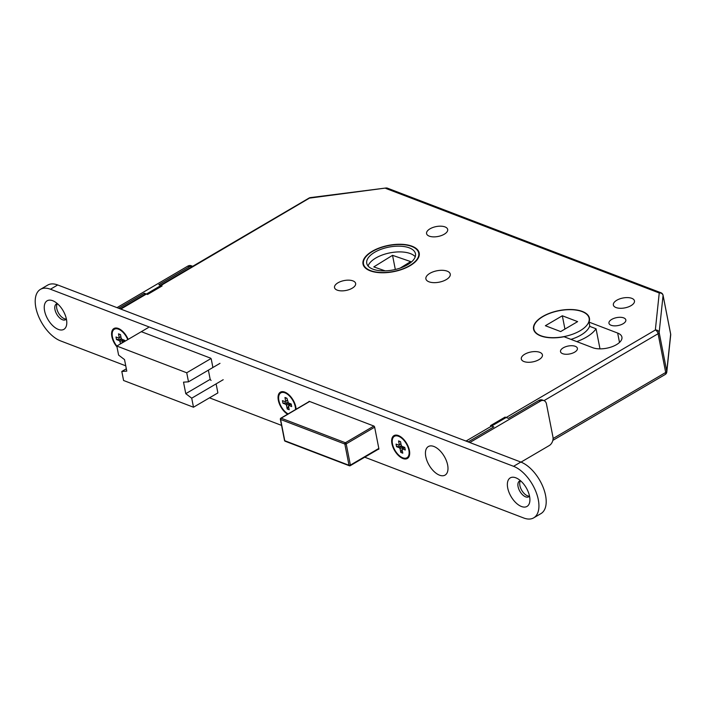 <?xml version="1.0" encoding="UTF-8"?>
<svg xmlns="http://www.w3.org/2000/svg" width="706" height="706" viewBox="0 0 706 706"><rect width="100%" height="100%" fill="white"/><g stroke="black" fill="none" stroke-linecap="round" stroke-linejoin="round"><path stroke-width="1.06" d="M570.951 339.374A28.134 13.167 -11.1 0 0 589.748 325.837M540.911 335.747A28.134 13.167 -11.1 0 0 572.619 334.22A28.134 13.167 -11.1 0 0 589.113 318.256A28.134 13.167 -11.1 0 0 582.088 311.593A28.134 13.167 -11.1 0 0 550.38 313.12A28.134 13.167 -11.1 0 0 533.886 329.093A28.134 13.167 -11.1 0 0 540.911 335.747M582.335 311.452A28.469 13.317 -11.1 0 0 550.248 312.996A28.469 13.317 -11.1 0 0 533.568 329.155A28.469 13.317 -11.1 0 0 540.664 335.888A28.469 13.317 -11.1 0 0 564.068 336.744L592.713 347.696A17.05 7.978 -11.1 0 0 611.925 346.77A17.05 7.978 -11.1 0 0 621.915 337.097A17.05 7.978 -11.1 0 0 617.662 333.064L589.025 322.112A28.469 13.317 -11.1 0 0 589.431 318.194A28.469 13.317 -11.1 0 0 582.335 311.452M539.728 352.312A10.758 5.03 -11.1 0 0 527.611 352.903A10.758 5.03 -11.1 0 0 521.302 359.001A10.758 5.03 -11.1 0 0 523.984 361.551A10.758 5.03 -11.1 0 0 536.11 360.969A10.758 5.03 -11.1 0 0 542.42 354.862A10.758 5.03 -11.1 0 0 539.728 352.312M623.698 317.885A8.604 4.024 -11.1 0 0 613.999 318.353A8.604 4.024 -11.1 0 0 608.951 323.233A8.604 4.024 -11.1 0 0 611.105 325.272A8.604 4.024 -11.1 0 0 620.803 324.804A8.604 4.024 -11.1 0 0 625.843 319.924A8.604 4.024 -11.1 0 0 623.698 317.885M575.249 346.302A8.604 4.024 -11.1 0 0 565.55 346.77A8.604 4.024 -11.1 0 0 560.511 351.65A8.604 4.024 -11.1 0 0 562.656 353.688A8.604 4.024 -11.1 0 0 572.354 353.221A8.604 4.024 -11.1 0 0 577.402 348.332A8.604 4.024 -11.1 0 0 575.249 346.302M631.782 298.329A10.758 5.03 -11.1 0 0 619.656 298.912A10.758 5.03 -11.1 0 0 613.355 305.01A10.758 5.03 -11.1 0 0 616.038 307.56A10.758 5.03 -11.1 0 0 628.163 306.978A10.758 5.03 -11.1 0 0 634.465 300.871A10.758 5.03 -11.1 0 0 631.782 298.329M412.057 246.226A28.637 13.396 -11.1 0 0 379.793 247.78A28.637 13.396 -11.1 0 0 363.008 264.026A28.637 13.396 -11.1 0 0 370.156 270.804A28.637 13.396 -11.1 0 0 402.42 269.251A28.637 13.396 -11.1 0 0 419.205 253.004A28.637 13.396 -11.1 0 0 412.057 246.226M370.518 270.592A28.134 13.167 -11.1 0 0 402.226 269.065A28.134 13.167 -11.1 0 0 418.711 253.101A28.134 13.167 -11.1 0 0 411.695 246.438A28.134 13.167 -11.1 0 0 379.987 247.965A28.134 13.167 -11.1 0 0 363.493 263.938A28.134 13.167 -11.1 0 0 370.518 270.592M409.277 247.859A24.825 11.614 -11.1 0 0 381.293 249.209A24.825 11.614 -11.1 0 0 366.741 263.294A24.825 11.614 -11.1 0 0 372.936 269.171A24.825 11.614 -11.1 0 0 400.92 267.821A24.825 11.614 -11.1 0 0 415.463 253.736A24.825 11.614 -11.1 0 0 409.277 247.859M415.243 256.763A24.825 11.614 -11.1 0 0 410.398 253.604A24.825 11.614 -11.1 0 0 385.344 253.992A24.825 11.614 -11.1 0 0 368.091 266.012M429.257 236.139A10.758 5.03 168.9 0 1 426.574 233.598A10.758 5.03 168.9 0 1 432.875 227.491A10.758 5.03 168.9 0 1 445.001 226.908A10.758 5.03 168.9 0 1 447.683 229.45A10.758 5.03 168.9 0 1 441.382 235.557A10.758 5.03 168.9 0 1 429.257 236.139M337.212 290.131A10.758 5.03 168.9 0 1 334.52 287.58A10.758 5.03 168.9 0 1 340.83 281.482A10.758 5.03 168.9 0 1 352.956 280.891A10.758 5.03 168.9 0 1 355.639 283.441A10.758 5.03 168.9 0 1 349.329 289.548A10.758 5.03 168.9 0 1 337.212 290.131M428.992 281.809A12.417 5.807 168.9 0 1 425.894 278.87A12.417 5.807 168.9 0 1 433.166 271.819A12.417 5.807 168.9 0 1 447.154 271.148A12.417 5.807 168.9 0 1 450.251 274.087A12.417 5.807 168.9 0 1 442.98 281.129A12.417 5.807 168.9 0 1 428.992 281.809M599.994 348.87L596.049 328.784L589.863 326.419L589.025 322.112M576.793 341.607A36.412 17.041 -11.1 0 0 596.049 328.784M577.623 321.627L562.329 315.776L545.376 325.722L560.67 331.573L577.623 321.627M395.316 269.489L392.536 255.325L410.68 261.599L400.205 268.077M385.167 270.857L373.783 266.912L392.536 255.325M217.792 392.968L193.488 407.221L123.576 380.49L121.803 371.453L126.789 371.127L124.53 359.592L118.599 355.092L116.817 346.046L148.313 327.575M193.488 407.221L191.714 398.184L185.775 393.674L183.516 382.149L188.502 381.822L186.728 372.777L116.817 346.046M121.803 371.453L126.339 368.797M223.202 379.713L191.714 398.184M188.502 381.822L219.99 363.352M210.979 358.551L186.728 372.777M185.775 393.674L210.238 379.325M553.08 438.523L665.687 372.477A3.309 1.756 59.6 0 1 665.176 374.498A3.309 3.309 0 0 0 666.799 371.991L670.7 334.953A3.309 2.895 -174 0 0 670.665 334.194L663.066 295.443A3.309 1.553 -11.1 0 0 663.049 295.214A3.309 3.309 0 0 0 660.984 292.761L387.541 188.202A3.309 3.309 0 0 0 385.944 188.008L310.322 197.618L120.823 309.096M385.944 188.008L310.181 198.033A3.309 1.756 59.6 0 0 309.069 198.051L160.341 285.286M465.978 441.082L655.336 330.02A3.309 2.895 -174 0 1 659.157 332.473L663.066 295.443A3.309 2.895 -174 0 0 659.245 292.981L385.803 188.423A3.309 2.339 110.9 0 1 387.541 188.202M666.799 371.991A3.309 2.895 -174 0 0 666.764 371.224L670.665 334.194A3.309 1.553 168.9 0 0 670.656 333.973L663.049 295.214M564.941 329.067L562.329 315.776M402.782 457.806A12.417 6.575 -120.4 0 0 406.947 457.753A12.417 6.575 -120.4 0 0 407.909 446.942A12.417 6.575 -120.4 0 0 398.555 436.282A12.417 6.575 -120.4 0 0 394.389 436.334A12.417 6.575 -120.4 0 0 393.436 447.145A12.417 6.575 -120.4 0 0 402.782 457.806M400.576 441.912L398.563 440.923L400.531 441.682L401.246 445.354L401.988 446.351L404.785 447.427L405.297 450.004L402.499 448.937L402.058 449.484L402.782 453.164L400.814 452.414L402.067 449.519M400.964 443.906L398.846 445.151L396.048 444.083L396.551 446.669L401.732 446.007M402.102 449.44L403.188 446.924L400.09 448.734L399.349 447.736L396.551 446.669M399.349 447.736L401.908 446.236M404.82 447.578L402.499 448.937M398.846 445.151L400.911 443.642M398.563 440.923L399.278 444.603M400.09 448.734L400.814 452.414M192.694 266.303A6.619 4.686 110.9 0 0 189.34 266.797L187.699 266.171A6.619 4.686 -69.1 0 1 191.185 265.73L192.694 266.303M122.8 309.855L118.846 308.143L144.28 293.219L147.554 294.473L162.089 285.948L158.815 284.695L189.34 266.797M144.28 293.219L144.545 294.552M117.002 307.639L187.699 266.171M58.324 329.42A16.547 8.763 -120.4 0 0 66.77 323.454A16.547 8.763 -120.4 0 0 53.682 301.144A16.547 8.763 -120.4 0 0 52.694 300.712A16.547 8.763 -120.4 0 0 44.593 310.887A16.547 8.763 -120.4 0 0 58.324 329.42A16.547 8.763 -120.4 0 0 66.77 323.454A16.547 8.763 -120.4 0 0 53.682 301.144A16.547 8.763 -120.4 0 0 52.694 300.712A16.547 8.763 -120.4 0 0 44.593 310.887A16.547 8.763 -120.4 0 0 58.324 329.42M62.507 319.765A9.099 4.818 -120.4 0 0 65.57 319.721A9.099 4.818 -120.4 0 0 66.382 318.971A9.099 4.818 -120.4 0 1 64.325 318.697A9.099 4.818 -120.4 0 0 66.364 318.997A9.099 4.818 -120.4 0 1 65.57 319.721A9.099 4.818 -120.4 0 1 62.507 319.765A9.099 4.818 -120.4 0 1 55.659 311.937A9.099 4.818 -120.4 0 1 56.356 304.012A9.099 4.818 -120.4 0 0 55.659 311.937A9.099 4.818 -120.4 0 0 62.507 319.765M439.529 475.182A16.547 8.763 -120.4 0 0 447.975 469.216A16.547 8.763 -120.4 0 0 434.887 446.907A16.547 8.763 -120.4 0 0 433.899 446.474A16.547 8.763 -120.4 0 0 425.789 456.65A16.547 8.763 -120.4 0 0 439.529 475.182M521.452 506.502A16.547 8.763 -120.4 0 0 529.897 500.545A16.547 8.763 -120.4 0 0 516.81 478.227A16.547 8.763 -120.4 0 0 515.821 477.803A16.547 8.763 -120.4 0 0 507.711 487.978A16.547 8.763 -120.4 0 0 521.452 506.502A16.547 8.763 -120.4 0 0 529.897 500.545A16.547 8.763 -120.4 0 0 516.81 478.227A16.547 8.763 -120.4 0 0 515.821 477.803A16.547 8.763 -120.4 0 0 507.711 487.978A16.547 8.763 -120.4 0 0 521.452 506.502M525.635 496.847A9.099 4.818 -120.4 0 0 528.688 496.803A9.099 4.818 -120.4 0 0 529.509 496.062A9.099 4.818 -120.4 0 1 528.688 496.803A9.099 4.818 -120.4 0 1 525.635 496.847A9.099 4.818 -120.4 0 1 518.778 489.029A9.099 4.818 -120.4 0 1 519.484 481.104A9.099 4.818 -120.4 0 0 518.778 489.029A9.099 4.818 -120.4 0 0 525.635 496.847M527.453 495.788A9.099 4.818 -120.4 0 0 529.491 496.089A9.099 4.818 -120.4 0 1 527.453 495.788A9.099 4.818 -120.4 0 1 520.984 488.87A9.099 4.818 -120.4 0 1 520.498 480.76A9.099 4.818 -120.4 0 0 520.984 488.87A9.099 4.818 -120.4 0 0 527.453 495.788M128.148 339.401A13.237 7.007 -120.4 0 0 119.146 328.82A13.237 7.007 -120.4 0 0 118.361 328.475A13.237 7.007 -120.4 0 0 111.619 333.055A13.237 7.007 -120.4 0 0 116.993 346.937A13.237 7.007 -120.4 0 1 111.619 333.055A13.237 7.007 -120.4 0 1 118.361 328.475A13.237 7.007 -120.4 0 1 119.146 328.82A13.237 7.007 -120.4 0 1 128.148 339.401M296.088 409.242A13.237 7.007 -120.4 0 0 285.612 392.474A13.237 7.007 -120.4 0 0 284.818 392.121A13.237 7.007 -120.4 0 0 278.155 399.164A13.237 7.007 -120.4 0 0 287.589 414.228A13.237 7.007 -120.4 0 1 278.155 399.164A13.237 7.007 -120.4 0 1 284.818 392.121A13.237 7.007 -120.4 0 1 285.612 392.474A13.237 7.007 -120.4 0 1 296.088 409.242M402.923 458.529A13.237 7.007 -120.4 0 0 409.674 453.755A13.237 7.007 -120.4 0 0 399.208 435.911A13.237 7.007 -120.4 0 0 398.413 435.558A13.237 7.007 -120.4 0 0 391.936 443.703A13.237 7.007 -120.4 0 0 402.923 458.529A13.237 7.007 -120.4 0 0 409.674 453.755A13.237 7.007 -120.4 0 0 399.208 435.911A13.237 7.007 -120.4 0 0 398.413 435.558A13.237 7.007 -120.4 0 0 391.936 443.703A13.237 7.007 -120.4 0 0 402.923 458.529M57.707 284.968A29.793 15.77 -120.4 0 0 47.708 285.1A29.793 15.77 -120.4 0 1 57.707 284.968L520.834 462.051L57.707 284.968L50.444 289.231A29.793 15.77 -120.4 0 0 40.436 289.363A29.793 15.77 -120.4 0 0 38.142 315.308A29.793 15.77 -120.4 0 0 60.584 340.901L125.756 365.823L60.584 340.901A29.793 15.77 -120.4 0 1 38.142 315.308A29.793 15.77 -120.4 0 1 40.436 289.363L47.708 285.1L40.436 289.363A29.793 15.77 -120.4 0 1 50.444 289.231L57.707 284.968M209.488 397.84L281.57 425.4L209.488 397.84M364.728 457.197L523.702 517.992A29.793 15.77 -120.4 0 0 533.71 517.851A29.793 15.77 -120.4 0 0 536.004 491.914A29.793 15.77 -120.4 0 0 513.571 466.313L50.444 289.231L513.571 466.313L520.834 462.051A29.793 15.77 -120.4 0 1 543.267 487.652A29.793 15.77 -120.4 0 1 540.972 513.589A29.793 15.77 -120.4 0 0 543.267 487.652A29.793 15.77 -120.4 0 0 520.834 462.051L513.571 466.313A29.793 15.77 -120.4 0 1 536.004 491.914A29.793 15.77 -120.4 0 1 533.71 517.851L540.972 513.589L533.71 517.851A29.793 15.77 -120.4 0 1 523.702 517.992L364.728 457.197M309.369 401.379A0.997 0.529 -120.4 0 0 309.034 401.387A0.997 0.529 -120.4 0 0 308.866 401.749A0.997 0.529 -120.4 0 1 309.034 401.387A0.997 0.529 -120.4 0 1 309.369 401.379L373.809 426.018L309.369 401.379M374.639 427.13A0.997 0.529 -120.4 0 0 373.809 426.018A0.997 0.529 -120.4 0 1 374.639 427.13L378.866 448.663L374.639 427.13M378.372 449.272A0.997 0.529 -120.4 0 0 378.707 449.272A0.997 0.529 -120.4 0 0 378.866 448.663A0.997 0.529 -120.4 0 1 378.707 449.272A0.997 0.529 -120.4 0 1 378.372 449.272L378.875 448.981L378.372 449.272M210.07 378.787L208.376 370.165L210.07 378.787A1.659 0.874 59.6 0 0 211.076 380.428A1.659 0.874 59.6 0 1 210.07 378.787M216.327 384.938A0.997 0.529 -120.4 0 0 215.824 384.038A0.997 0.529 -120.4 0 1 216.327 384.938L217.81 392.527L216.327 384.938M217.448 393.171A0.997 0.529 -120.4 0 0 217.66 393.127A0.997 0.529 -120.4 0 0 217.81 392.527A0.997 0.529 -120.4 0 1 217.66 393.127A0.997 0.529 -120.4 0 1 217.448 393.171M141.862 331.882A0.997 0.529 -120.4 0 0 141.527 331.891A0.997 0.529 -120.4 0 1 141.862 331.882L210.459 358.11L141.862 331.882M211.279 359.222A0.997 0.529 -120.4 0 0 210.459 358.11A0.997 0.529 -120.4 0 1 211.279 359.222L212.771 366.82L211.279 359.222M212.621 367.42A0.997 0.529 -120.4 0 0 212.771 366.82A0.997 0.529 -120.4 0 1 212.621 367.42M57.38 303.668A9.099 4.818 -120.4 0 0 57.857 311.778A9.099 4.818 -120.4 0 0 64.325 318.697A9.099 4.818 -120.4 0 1 57.857 311.778A9.099 4.818 -120.4 0 1 57.38 303.668M520.525 480.76A9.099 4.818 -120.4 0 0 519.484 481.104A9.099 4.818 -120.4 0 1 520.525 480.76M57.407 303.668A9.099 4.818 -120.4 0 0 56.356 304.012A9.099 4.818 -120.4 0 1 57.407 303.668M295.532 409.568A12.417 6.575 -120.4 0 0 284.959 392.845A12.417 6.575 -120.4 0 0 280.794 392.898A12.417 6.575 -120.4 0 0 279.576 403.011A12.417 6.575 -120.4 0 0 288.154 413.901M286.98 398.475L284.968 397.487L286.927 398.246L288.392 402.914L291.19 403.991L291.693 406.568L288.904 405.5L288.463 406.047L289.186 409.727L287.218 408.977L288.472 406.082M287.368 400.47L285.25 401.714L282.453 400.646L282.956 403.232L288.136 402.57M288.498 406.003L289.592 403.488L286.495 405.297L285.753 404.3L282.956 403.232M285.753 404.3L288.304 402.799M291.216 404.141L288.904 405.5M285.25 401.714L287.316 400.205M284.968 397.487L285.683 401.167M286.495 405.297L287.218 408.977M127.76 339.63A12.417 6.575 -120.4 0 0 118.502 329.19A12.417 6.575 -120.4 0 0 114.328 329.252A12.417 6.575 -120.4 0 0 116.834 346.037M120.514 334.82L118.502 333.841L120.47 334.591L121.194 338.262L121.935 339.268L124.724 340.336L124.918 341.298M120.902 336.824L118.784 338.059L115.987 336.991L116.499 339.577L121.679 338.924M122.041 342.348L123.126 339.833L120.038 341.651L119.296 340.645L116.499 339.577M119.296 340.645L121.847 339.154M124.759 340.486L122.438 341.854L122.112 342.948M123.365 342.207L122.438 341.854M118.784 338.059L120.858 336.559M118.502 333.841L119.226 337.512M120.038 341.651L120.479 343.901M121.67 343.195L122.006 342.428M521.01 462.121L549.233 445.574A6.619 4.686 110.9 0 0 552.948 436.988L546.47 403.973A6.619 4.686 110.9 0 0 543.991 400.629A6.619 4.686 110.9 0 0 540.505 401.079L538.863 400.452L508.338 418.349L505.064 417.096L490.529 425.621L493.812 426.874L468.369 441.788L464.01 440.323M538.863 400.452A6.619 4.686 -69.1 0 1 542.358 400.002L543.991 400.629M540.505 401.079L469.808 442.538M660.984 292.761A3.309 2.339 110.9 0 0 659.245 292.981L655.336 330.02A3.309 1.756 59.6 0 1 658.089 333.717A3.309 1.553 168.9 0 0 659.157 332.473L666.764 371.224A3.309 1.553 -11.1 0 1 665.687 372.477L658.089 333.717L543.999 400.637M670.576 333.761A3.309 1.553 168.9 0 1 670.656 333.973A3.309 3.309 0 0 1 670.7 334.953M309.643 401.485L281.165 418.19L345.393 442.75L373.871 426.045M374.648 427.183L346.214 443.862L350.379 465.104L378.813 448.425M285.145 441.224A0.997 0.997 0 0 1 284.527 440.482A0.997 0.468 -11.1 0 0 284.774 440.72L349.002 465.28L344.837 444.03L280.609 419.479L284.774 440.72A0.997 0.706 -69.1 0 0 285.145 441.224L349.373 465.775A0.997 0.706 110.9 0 0 349.894 465.713A0.997 0.529 59.6 0 0 350.229 465.704L378.884 448.901M349.002 465.28A0.997 0.706 110.9 0 0 349.373 465.775A0.997 0.997 0 0 0 350.229 465.704A0.997 0.529 59.6 0 0 350.379 465.104A0.997 0.468 -11.1 0 1 349.002 465.28M344.837 444.03A0.997 0.468 -11.1 0 0 346.214 443.862A0.997 0.529 59.6 0 0 345.393 442.75A0.997 0.706 110.9 0 0 344.837 444.03M280.609 419.479A0.997 0.706 -69.1 0 1 281.165 418.19A0.997 0.529 59.6 0 0 280.829 418.19A0.997 0.997 0 0 0 280.361 419.24A0.997 0.468 -11.1 0 0 280.609 419.479M619.506 342.436L617.662 333.064M589.501 320.242L589.113 318.256M419.196 255.537L418.711 253.101M363.969 266.374L363.493 263.938M145.807 293.811L120.373 308.725M310.322 197.618A3.309 3.309 0 0 0 309.069 198.051M665.176 374.498L552.824 440.394M284.527 440.482L280.361 419.24M280.829 418.19L309.449 401.405M534.283 331.079L533.886 329.093M408.042 457.109L406.947 457.753M395.484 435.699L394.389 436.334M281.888 392.262L280.794 392.898M115.422 328.608L114.328 329.252"/></g></svg>
